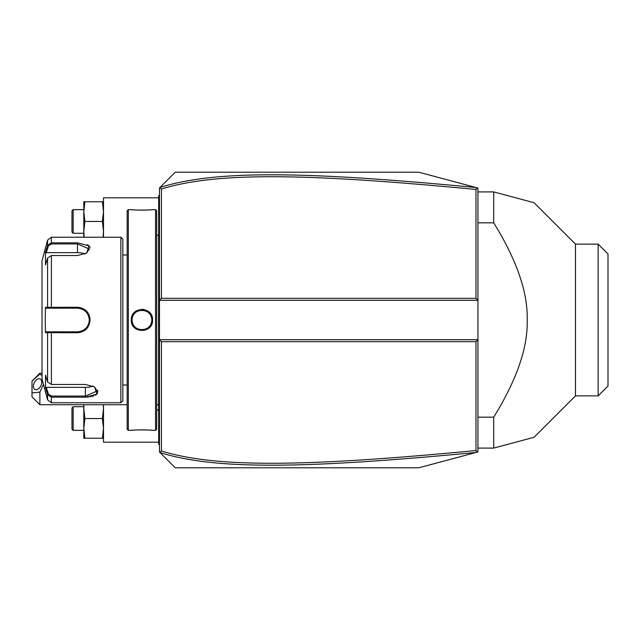 <?xml version="1.0" encoding="UTF-8"?>
<svg xmlns="http://www.w3.org/2000/svg" width="640" height="640" viewBox="0 0 640 640"><rect width="100%" height="100%" fill="white"/><g stroke="black" fill="none" stroke-linecap="round" stroke-linejoin="round"><path stroke-width="0.96" d="M477.936 451.96L418.816 467.8L175.24 467.8L159.472 452.032L159.472 339.704L477.936 339.704L475.968 341.68L161.448 341.68L159.472 339.704L159.472 300.296L477.936 300.296L477.936 451.96M477.936 300.296L477.936 188.04L477.344 187.88L475.968 189.456C308.192 173.472 217.368 171.696 161.448 189.008L161.448 298.32L475.968 298.32L477.936 300.296M477.344 452.12L475.968 450.544L475.968 341.68M159.984 187.456L175.24 172.2L418.816 172.2L475.984 187.52C307.368 171.496 216.448 169.664 159.984 187.456L159.472 187.968L159.472 300.296L161.448 298.32M159.984 452.544C216.128 470.272 306.984 468.56 475.984 452.48M159.904 452.464L161.448 450.992C217.056 468.248 307.816 466.584 475.968 450.544M161.448 341.68L161.448 450.992M158.688 442.184L103.504 442.184L103.504 404.736M103.504 237.232L103.504 197.816L158.688 197.816M103.088 237.232L103.504 231.32L102.4 221.464L103.504 211.616L102.4 201.76L103.504 201.76M84.216 237.232L83.8 231.32L84.912 221.464L83.8 211.616L84.912 201.76L102.4 201.76M84.912 201.76L83.8 201.76L83.8 237.232M84.912 221.464L102.4 221.464M83.8 233.288L73.16 233.288L73.16 209.64L83.8 209.64M73.16 209.64L71.976 210.824L71.976 232.104L73.16 233.288M103.504 438.24L102.4 438.24L103.504 428.384L102.4 418.536L103.504 408.68L103.32 404.736M84.912 438.24L83.8 428.384L83.8 438.24L102.4 438.24M84.912 418.536L83.8 408.68L83.8 428.384L84.912 418.536L102.4 418.536M83.8 404.736L83.8 408.68L83.992 404.736M83.8 430.36L73.16 430.36L73.16 406.712L83.8 406.712M73.16 406.712L71.976 407.896L71.976 429.176L73.16 430.36M475.984 187.52L477.344 187.88M475.968 298.32L475.968 189.456M159.904 187.536L161.448 189.008M39.88 404.736L32 396.856L32 392.912L39.88 392.096L39.88 404.736L127.152 404.736M32 381.088L39.88 374.032L39.88 373.208L32 381.088L32 392.912M39.88 392.096L43.424 384.352M42.024 375.656L39.88 374.032M41.752 382.128A5.912 3.624 116.6 0 1 39.368 387.944A5.912 3.624 116.6 0 1 34.928 389.504A5.912 3.624 116.6 0 1 33.392 386.304A5.912 3.624 116.6 0 1 35.784 380.488A5.912 3.624 116.6 0 1 40.216 378.928A5.912 3.624 116.6 0 1 41.752 382.128M159.472 233.408L158.688 233.488L158.688 196.632L159.472 195.848L158.688 196.632L158.688 195.848L159.472 195.056M158.688 233.488L158.688 244.92L159.472 245M159.472 395L158.688 395.08L158.688 244.92M158.688 395.08L158.688 406.512L159.472 406.592M159.472 444.944L158.688 444.152L158.688 406.512M158.688 443.368L159.472 444.152L158.688 443.368M156.712 320L156.712 210.824L155.536 209.64L155.536 430.36L156.712 429.176L156.712 235.264L158.608 235.272L158.608 404.728A3.944 3.944 0 0 1 158.688 405.528M158.608 235.272A3.944 3.944 0 0 0 158.688 234.472M143.8 309.448L141.872 309.28M155.536 430.36L152.576 430.36C153.208 429.792 130.68 429.792 131.296 430.36L128.336 430.36L128.336 209.64L131.744 209.688M131.296 320C130.672 306.168 153.192 306.16 152.576 320C153.2 333.832 130.672 333.84 131.296 320L132.08 320C131.472 307.288 152.4 307.288 151.792 320C152.4 332.712 131.472 332.712 132.08 320A9.856 9.856 0 0 0 132.104 320.6M155.536 209.64L152.576 209.64C153.192 210.208 130.664 210.208 131.296 209.64M132.752 209.776L134.944 209.936M136.208 210.016L137.552 210.072M139.048 210.128L140.392 210.152M141.936 210.168L148.952 209.936M151.128 209.776L152.128 209.688M152.264 322.592L152.576 320L151.792 320A9.856 9.856 0 0 1 151.768 320.6M152.576 430.36L152.128 430.312M151.12 430.224L148.968 430.064M147.656 429.984L146.32 429.928M144.816 429.872L143.472 429.848M141.936 429.832L140.344 429.848M139.024 429.872L137.52 429.928M136.208 429.984L134.952 430.064M132.744 430.224L131.744 430.312M128.336 430.36L127.152 429.176L127.152 210.824L128.336 209.64M120.848 237.232L120.848 402.768L122.824 400.8L122.824 239.2L120.848 237.232L51.384 237.232L51.384 242.808L77.496 242.808L89.04 245.896L86.712 253.064L77.496 255.544L51.384 255.544L47.576 258.048L45.488 264.888L45.488 252.24L47.576 245.4L51.384 242.808L51.384 243.936L77.496 243.936L89.32 249L86.416 253.248M90.088 248L89.648 246.68M88.824 245.688L87.416 244.712M47.576 258.048L47.576 307.352L48.336 308.176L77.496 308.176C84.648 308.864 88.592 312.808 89.32 320L90.104 320C89.32 327.76 85.12 332.008 77.496 332.736L45.488 332.648L45.192 320L45.488 307.352L77.496 307.264C85.112 307.984 89.312 312.232 90.104 320L89.768 317.056M89.12 315.064L88.848 314.456M87.96 312.896L87.328 312.024M77.56 307.264L77.496 308.176A11.824 11.824 0 0 1 78.16 308.192M77.512 243.936L77.496 242.808M120.848 402.768L51.384 402.768L51.384 397.192L85.376 397.192L51.384 397.192L47.576 394.6L47.576 399.848L42.024 379.12L42.024 260.88L47.576 240.152L47.576 245.4L48.336 245.984L51.384 243.936M89.32 320C88.592 327.192 84.656 331.136 77.496 331.824L51.384 331.824L77.496 331.824A11.824 11.824 0 0 0 78.168 331.808M94.296 386.752L97.2 391L85.376 396.064L51.384 396.064L48.336 394.016L47.576 394.6L45.488 387.76L45.488 375.112L47.576 381.952L51.384 384.456L85.376 384.456L94.6 386.936L96.928 394.096L85.376 397.192L88.344 397.064M90.176 396.84L91.104 396.672M92.2 396.432L93.624 396.008M95.304 395.28L96.712 394.312M97.536 393.312L97.688 390.256M61.336 332.736L77.496 332.736L77.496 331.824M48.336 394.016L46.304 387.352L85.376 387.352A11.824 5.912 0 0 0 92.88 386.008M45.488 252.24L46.304 252.648L48.336 245.984M46.304 252.648L77.496 252.648A11.824 5.912 180 0 1 84.992 253.992M46.304 308.176L48.336 308.176L46.304 308.176L45.488 307.352M48.576 308.176L50.712 308.176M51.384 255.544L51.384 308.176L77.496 308.176M78.84 308.256A11.824 11.824 0 0 1 80.184 308.488M81.504 308.872A11.824 11.824 0 0 1 82.144 309.128M83.376 309.744A11.824 11.824 0 0 1 83.968 310.104M83.992 310.12A11.824 11.824 0 0 1 84.528 310.496M85.592 311.384A11.824 11.824 0 0 1 86.088 311.872M86.976 312.936A11.824 11.824 0 0 1 87.376 313.504M88.352 315.32A11.824 11.824 0 0 1 88.608 315.96M89 317.28A11.824 11.824 0 0 1 89.24 318.632M89.296 319.312A11.824 11.824 0 0 1 89.296 320.688M89.24 321.368A11.824 11.824 0 0 1 89 322.72M88.608 324.04A11.824 11.824 0 0 1 88.352 324.68M87.376 326.496A11.824 11.824 0 0 1 86.976 327.064M86.088 328.128A11.824 11.824 0 0 1 85.6 328.616M84.536 329.504A11.824 11.824 0 0 1 83.376 330.256M82.144 330.872A11.824 11.824 0 0 1 81.504 331.12M80.184 331.512A11.824 11.824 0 0 1 78.84 331.744M47.576 381.952L47.576 332.648L48.336 331.824L46.304 331.824L51.384 331.824L51.384 384.456M48.576 331.824L50.712 331.824M45.488 332.648L46.304 331.824M45.488 387.76L46.304 387.352M132.16 321.2A9.856 9.856 0 0 0 132.248 321.8M132.376 322.392A9.856 9.856 0 0 0 132.544 322.976M132.744 323.552A9.856 9.856 0 0 0 133.552 325.176M133.888 325.688A9.856 9.856 0 0 0 134.256 326.176M134.648 326.632A9.856 9.856 0 0 0 135.072 327.072M135.528 327.48A9.856 9.856 0 0 0 136 327.864M136.496 328.216A9.856 9.856 0 0 0 137.544 328.824M138.096 329.072A9.856 9.856 0 0 0 138.664 329.296M139.24 329.48A9.856 9.856 0 0 0 139.832 329.624M140.424 329.736A9.856 9.856 0 0 0 141.032 329.808M141.632 329.848A9.856 9.856 0 0 0 142.24 329.848M142.84 329.808A9.856 9.856 0 0 0 143.448 329.736M144.04 329.624A9.856 9.856 0 0 0 144.632 329.48M145.208 329.296A9.856 9.856 0 0 0 145.776 329.072M146.328 328.824A9.856 9.856 0 0 0 147.376 328.216M147.872 327.864A9.856 9.856 0 0 0 148.344 327.48M148.8 327.072A9.856 9.856 0 0 0 149.224 326.632M149.616 326.176A9.856 9.856 0 0 0 149.984 325.688M150.32 325.176A9.856 9.856 0 0 0 151.128 323.552M151.328 322.976A9.856 9.856 0 0 0 151.496 322.392M151.624 321.8A9.856 9.856 0 0 0 151.712 321.2M132.08 320A9.856 9.856 0 0 1 132.104 319.4M132.16 318.8A9.856 9.856 0 0 1 132.248 318.2M132.376 317.608A9.856 9.856 0 0 1 132.544 317.024M132.744 316.448A9.856 9.856 0 0 1 133.552 314.824M133.888 314.312A9.856 9.856 0 0 1 134.256 313.824M134.648 313.368A9.856 9.856 0 0 1 135.072 312.928M135.528 312.52A9.856 9.856 0 0 1 136 312.136M136.496 311.784A9.856 9.856 0 0 1 137.544 311.176M138.096 310.928A9.856 9.856 0 0 1 138.664 310.704M139.24 310.52A9.856 9.856 0 0 1 139.832 310.376M140.424 310.264A9.856 9.856 0 0 1 141.032 310.192M141.632 310.152A9.856 9.856 0 0 1 142.24 310.152M142.84 310.192A9.856 9.856 0 0 1 143.448 310.264M144.04 310.376A9.856 9.856 0 0 1 144.632 310.52M145.208 310.704A9.856 9.856 0 0 1 145.776 310.928M146.328 311.176A9.856 9.856 0 0 1 147.376 311.784M147.872 312.136A9.856 9.856 0 0 1 148.344 312.52M148.8 312.928A9.856 9.856 0 0 1 149.224 313.368M149.616 313.824A9.856 9.856 0 0 1 149.984 314.312M150.32 314.824A9.856 9.856 0 0 1 151.128 316.448M151.328 317.024A9.856 9.856 0 0 1 151.496 317.608M151.624 318.2A9.856 9.856 0 0 1 151.712 318.8M151.768 319.4A9.856 9.856 0 0 1 151.792 320M477.936 222.832L493.704 222.832C516.792 260.168 527.96 292.56 527.2 320C527.96 347.44 516.792 379.832 493.704 417.168L477.936 417.168M477.936 191.904L493.704 191.904L493.704 222.832M477.936 448.096L493.704 448.096L493.704 417.168M493.704 448.096L534.072 437.28L493.704 448.096L534.08 437.272L575.48 395.872L575.48 244.128L534.08 202.728M598.144 244.128L608 253.984L608 386.016L598.144 395.872L598.144 244.128L575.48 244.128M493.704 191.904L534.072 202.72L493.704 191.904M158.688 217.528L159.472 217.528L158.688 217.528M158.688 225.448L159.472 225.448M158.688 252.96L159.472 252.96M158.688 387.04L159.472 387.04M158.688 414.552L159.472 414.552M158.688 422.472L159.472 422.472M51.384 397.192L51.384 396.064M85.376 397.192L85.376 387.352M77.496 252.648L77.496 243.936M156.712 409.4A23.648 23.648 0 0 0 158.688 410.424M42.024 373.208L39.88 373.208M156.712 404.728L158.608 404.728M122.824 254.968L127.152 254.968M122.824 385.032L127.152 385.032M47.576 240.152L51.384 237.232M47.576 399.848L51.384 402.768M598.144 395.872L575.48 395.872"/></g></svg>
